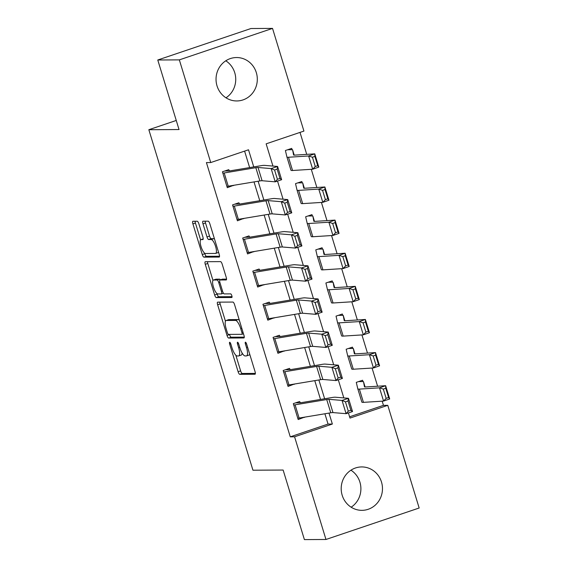 <?xml version="1.0" encoding="UTF-8"?>
<svg xmlns="http://www.w3.org/2000/svg" width="568" height="568" viewBox="0 0 568 568"><rect width="100%" height="100%" fill="white"/><g stroke="black" fill="none" stroke-linecap="round" stroke-linejoin="round"><path stroke-width="0.85" d="M229.699 342.27A1.91 0.568 -108.7 0 0 229.642 342.277A1.91 0.568 -108.7 0 0 229.664 344.094L238.113 371.728A2.733 0.809 -108.7 0 0 239.753 374.326L254.996 374.241A2.733 0.809 -108.7 0 0 255.075 374.227A2.733 0.809 -108.7 0 0 255.053 371.635L246.604 344.002A1.91 0.568 -108.7 0 0 245.454 342.184A1.91 0.568 -108.7 0 0 245.397 342.192A1.91 0.568 -108.7 0 0 245.419 344.009L246.512 347.58A8.74 2.584 -108.7 0 1 246.597 355.88A8.74 2.584 -108.7 0 1 246.342 355.923L245.071 355.93A8.74 2.584 -108.7 0 1 239.817 347.623L238.723 344.045A1.91 0.568 -108.7 0 0 237.573 342.227A1.91 0.568 -108.7 0 0 237.516 342.234A1.91 0.568 -108.7 0 0 237.538 344.052L238.631 347.63A8.74 2.584 -108.7 0 1 238.716 355.923A8.74 2.584 -108.7 0 1 238.468 355.966L237.197 355.973A8.74 2.584 -108.7 0 1 231.943 347.666L230.849 344.087A1.91 0.568 -108.7 0 0 229.699 342.27M225.787 60.797A21.705 20.64 -90.3 0 1 234.747 72.732A21.705 20.64 -90.3 0 1 225.986 97.81M256.317 72.612A21.705 20.64 -90.3 0 1 236.792 100.955A21.705 20.64 -90.3 0 1 217.026 85.882A21.705 20.64 -90.3 0 1 236.551 57.538A21.705 20.64 -90.3 0 1 256.317 72.612M350.946 470.19A21.705 20.64 -90.3 0 1 359.906 482.118A21.705 20.64 -90.3 0 1 351.152 507.203M381.483 481.998A21.705 20.64 -90.3 0 1 361.951 510.341A21.705 20.64 -90.3 0 1 342.184 495.268A21.705 20.64 -90.3 0 1 361.717 466.931A21.705 20.64 -90.3 0 1 381.483 481.998M198.878 223.835A2.733 0.809 -108.7 0 0 197.231 221.236L192.957 221.264A2.733 0.809 -108.7 0 0 192.879 221.271A2.733 0.809 -108.7 0 0 192.907 223.87L202.286 254.556A2.733 0.809 -108.7 0 0 203.933 257.155L219.177 257.07A2.733 0.809 -108.7 0 0 219.255 257.055A2.733 0.809 -108.7 0 0 219.227 254.464L209.84 223.771A2.733 0.809 -108.7 0 0 208.2 221.179L203.039 221.208A2.733 0.809 -108.7 0 0 202.954 221.215A2.733 0.809 -108.7 0 0 202.982 223.813L207 236.948A2.733 0.809 -108.7 0 0 208.641 239.54L211.204 239.526A7.306 2.158 -108.7 0 1 215.492 246.136A7.306 2.158 -108.7 0 1 215.67 253.406A7.306 2.158 -108.7 0 1 215.457 253.442L205.424 253.498A7.306 2.158 -108.7 0 1 201.136 246.895A7.306 2.158 -108.7 0 1 200.958 239.618A7.306 2.158 -108.7 0 1 201.164 239.582L202.84 239.575A2.733 0.809 -108.7 0 0 202.918 239.561A2.733 0.809 -108.7 0 0 202.89 236.97L198.878 223.835M349.597 416.791L383.457 405.353L387.774 405.332L419.163 508.005L325.968 539.479L304.398 539.6L283.134 470.041L252.938 470.212L148.837 129.717L179.034 129.547L157.769 59.995L179.339 59.874L272.534 28.4L303.923 131.08L266.144 143.839L272.945 166.069M325.968 539.479L294.579 436.799L332.358 424.04L329.014 413.085M253.747 166.907L248.514 149.789L210.735 162.554L206.418 162.576L290.262 436.827L294.579 436.799M210.735 162.554L179.339 59.874M217.686 302.148A2.733 0.809 -108.7 0 0 217.608 302.162A2.733 0.809 -108.7 0 0 217.636 304.753L227.015 335.447A2.733 0.809 -108.7 0 0 228.663 338.045L243.906 337.96A2.733 0.809 -108.7 0 0 243.984 337.946A2.733 0.809 -108.7 0 0 243.956 335.354L234.577 304.661A2.733 0.809 -108.7 0 0 232.93 302.062L217.686 302.148M214.654 295.005L205.268 264.312A2.733 0.809 -108.7 0 1 205.24 261.72A2.733 0.809 -108.7 0 1 205.325 261.706L220.569 261.621A2.733 0.809 -108.7 0 1 222.209 264.219L226.227 277.354A2.733 0.809 -108.7 0 1 226.249 279.946A2.733 0.809 -108.7 0 1 226.171 279.96L219.994 279.988A2.733 0.809 -108.7 0 0 219.908 280.003A2.733 0.809 -108.7 0 0 219.937 282.594L222.599 291.313A2.733 0.809 -108.7 0 0 224.246 293.904L230.679 293.869A1.91 0.568 -108.7 0 1 231.801 295.601A1.91 0.568 -108.7 0 1 231.85 297.504A1.91 0.568 -108.7 0 1 231.794 297.511L216.294 297.596A2.733 0.809 -108.7 0 1 214.654 295.005L217.175 294.153L216.997 293.585M290.262 436.827L328.048 424.069L324.896 413.774M320.515 399.446L314.771 380.645M310.391 366.325L304.647 347.524M300.266 333.203L294.522 314.402M290.141 300.074L284.39 281.281M280.01 266.953L274.266 248.159M269.885 233.831L264.141 215.038M259.761 200.71L254.017 181.916M249.636 167.588L244.595 151.116M295.076 404.814L299.123 418.062A9.741 0.909 -17 0 1 297.774 418.211L293.72 404.963A9.741 0.909 -17 0 0 295.076 404.814L326.714 399.545A13.916 1.299 163 0 1 328.922 399.339L342.035 400.433L348.475 398.31L335.361 397.217A20.874 1.945 -17 0 0 332.046 397.522L300.408 402.797L299.613 401.512L293.315 403.635L298.179 419.539L304.405 417.182M284.951 371.692L288.998 384.941A9.741 0.909 -17 0 1 287.649 385.09L283.595 371.841A9.741 0.909 -17 0 0 284.951 371.692L316.589 366.424A13.916 1.299 163 0 1 318.797 366.218L331.911 367.311L338.343 365.188L325.237 364.095A20.874 1.945 -17 0 0 321.921 364.4L290.276 369.669L289.488 368.391L283.191 370.514L288.054 386.417L294.281 384.06M274.82 338.571L278.874 351.819A9.741 0.909 -17 0 1 277.518 351.968L273.471 338.72A9.741 0.909 -17 0 0 274.82 338.571L306.464 333.302A13.916 1.299 163 0 1 308.672 333.096L321.786 334.19L328.219 332.067L315.105 330.974A20.874 1.945 -17 0 0 311.796 331.279L280.152 336.547L279.364 335.269L273.066 337.392L277.922 353.296L284.156 350.939M264.695 305.449L268.749 318.698A9.741 0.909 -17 0 1 267.393 318.847L263.346 305.598A9.741 0.909 -17 0 0 264.695 305.449L296.333 300.181A13.916 1.299 163 0 1 298.548 299.975L311.654 301.068L318.094 298.945L304.981 297.852A20.874 1.945 -17 0 0 301.665 298.157L270.027 303.426L269.239 302.148L262.941 304.27L267.798 320.167L274.024 317.817M254.57 272.328L258.618 285.576A9.741 0.909 -17 0 1 257.269 285.725L253.214 272.477A9.741 0.909 -17 0 0 254.57 272.328L286.208 267.059A13.916 1.299 163 0 1 288.416 266.853L301.53 267.947L307.97 265.824L294.856 264.731A20.874 1.945 -17 0 0 291.54 265.036L259.903 270.304L259.107 269.026L252.81 271.149L257.673 287.046L263.9 284.696M244.446 239.206L248.493 252.455A9.741 0.909 -17 0 1 247.144 252.604L243.09 239.355A9.741 0.909 -17 0 0 244.446 239.206L276.084 233.931A13.916 1.299 163 0 1 278.292 233.732L291.405 234.825L297.838 232.702L284.731 231.609A20.874 1.945 -17 0 0 281.416 231.914L249.771 237.183L248.983 235.905L242.685 238.027L247.549 253.924L253.775 251.574M234.314 206.085L238.368 219.333A9.741 0.909 -17 0 1 237.012 219.482L232.965 206.234A9.741 0.909 -17 0 0 234.314 206.085L265.959 200.809A13.916 1.299 163 0 1 268.167 200.611L281.281 201.704L287.713 199.581L274.6 198.488A20.874 1.945 -17 0 0 271.291 198.793L239.646 204.061L238.858 202.776L232.56 204.906L237.417 220.803L243.651 218.453M224.19 172.963L228.244 186.212A9.741 0.909 -17 0 1 226.888 186.361L222.841 173.112A9.741 0.909 -17 0 0 224.19 172.963L255.827 167.688A13.916 1.299 163 0 1 258.042 167.489L271.149 168.582L277.589 166.459L264.475 165.366A20.874 1.945 -17 0 0 261.159 165.671L229.522 170.94L228.726 169.654L222.436 171.784L227.292 187.681L233.519 185.331M383.457 405.353L382.179 401.164M377.606 386.219L372.054 368.043M367.482 353.097L361.922 334.921M357.357 319.976L351.798 301.8M347.226 286.854L341.673 268.678M337.101 253.733L331.549 235.557M326.976 220.604L321.417 202.435M316.852 187.483L311.292 169.314M306.72 154.361L300.01 132.401M358.585 381.597L362.987 381.568L362.583 380.248L356.285 382.37L357.797 388.824A20.874 1.945 163 0 1 357.797 388.824A20.874 1.945 163 0 0 359.388 389.108L379.516 387.83L385.644 385.707L389.691 398.956L383.57 401.079L363.435 402.357A20.874 1.945 163 0 1 361.851 402.094A20.874 1.945 163 0 1 361.844 402.073L357.812 388.867M348.461 348.475L352.863 348.447L352.458 347.126L346.161 349.249L347.673 355.703A20.874 1.945 163 0 1 347.673 355.703A20.874 1.945 163 0 0 349.263 355.98L369.392 354.709L375.512 352.586L379.566 365.835L373.439 367.957L353.31 369.228A20.874 1.945 163 0 1 351.727 368.973A20.874 1.945 163 0 1 351.72 368.951L347.68 355.745M338.336 315.354L342.738 315.325L342.334 314.005L336.036 316.127L337.541 322.581A20.874 1.945 163 0 1 337.541 322.581A20.874 1.945 163 0 0 339.131 322.858L359.267 321.587L365.387 319.464L369.441 332.713L363.314 334.836L343.186 336.107A20.874 1.945 163 0 1 341.602 335.851A20.874 1.945 163 0 1 341.595 335.83L337.555 322.624M328.212 282.232L332.607 282.204L332.202 280.883L325.904 283.006L327.416 289.46A20.874 1.945 163 0 1 327.416 289.46A20.874 1.945 163 0 0 329.007 289.737L349.135 288.459L355.263 286.343L359.31 299.592L353.189 301.707L333.061 302.985A20.874 1.945 163 0 1 331.471 302.73A20.874 1.945 163 0 1 331.471 302.709L327.431 289.502M318.08 249.103L322.482 249.082L322.077 247.754L315.78 249.884L317.292 256.338A20.874 1.945 163 0 1 317.292 256.338A20.874 1.945 163 0 0 318.882 256.615L339.011 255.337L345.138 253.221L349.185 266.47L343.065 268.586L322.929 269.864A20.874 1.945 163 0 1 321.346 269.608A20.874 1.945 163 0 1 321.339 269.587L317.306 256.381M307.955 215.982L312.357 215.961L311.953 214.633L305.655 216.763L307.167 223.217A20.874 1.945 163 0 1 307.167 223.217A20.874 1.945 163 0 0 308.758 223.494L328.886 222.216L335.006 220.1L339.06 233.349L332.933 235.464L312.805 236.742A20.874 1.945 163 0 1 311.221 236.487A20.874 1.945 163 0 1 311.214 236.465L307.174 223.252M297.831 182.861L302.233 182.839L301.828 181.511L295.53 183.641L297.036 190.095A20.874 1.945 163 0 1 297.036 190.095A20.874 1.945 163 0 0 298.626 190.372L318.762 189.094L324.882 186.978L328.936 200.227L322.809 202.343L302.68 203.621A20.874 1.945 163 0 1 301.097 203.365A20.874 1.945 163 0 1 301.09 203.344L297.05 190.131M287.706 149.739L292.101 149.718L291.696 148.39L285.399 150.52L286.911 156.974A20.874 1.945 163 0 1 286.911 156.974A20.874 1.945 163 0 0 288.501 157.251L308.63 155.973L314.757 153.857L318.804 167.106L312.684 169.221L292.555 170.499A20.874 1.945 163 0 1 290.965 170.244A20.874 1.945 163 0 1 290.965 170.222L286.925 157.009M176.257 120.459L148.837 129.717M157.769 59.995L250.964 28.521L272.534 28.4M348.411 412.915L349.994 418.091L387.774 405.332M277.525 181.064L283.07 199.19M287.649 214.186L293.195 232.312M297.781 247.307L303.319 265.433M307.906 280.429L313.451 298.562M318.03 313.55L323.575 331.684M328.155 346.672L333.7 364.805M338.287 379.793L343.825 397.927M324.633 398.757L318.882 379.964M314.502 365.636L308.758 346.842M304.377 332.514L298.633 313.721M294.252 299.393L288.501 280.599M284.128 266.271L278.377 247.478M273.996 233.15L268.252 214.356M263.871 200.028L258.128 181.227M328.048 424.069L332.358 424.04M304.476 417.409L303 417.416M294.352 384.287L292.868 384.295M284.22 351.166L282.743 351.173M274.096 318.044L272.619 318.052M263.971 284.923L262.494 284.93M253.846 251.801L252.362 251.809M243.715 218.68L242.238 218.687M233.59 185.559L232.113 185.566M238.716 355.923L241.237 355.071A8.74 2.584 -108.7 0 0 242.138 353.055M246.597 355.88L249.111 355.028A8.74 2.584 -108.7 0 0 249.757 354.318M235.848 355.234L240.626 370.876A2.733 0.809 -108.7 0 0 242.273 373.474L255.366 373.403M229.472 334.389L229.536 334.595A2.733 0.809 -108.7 0 0 231.176 337.193L244.268 337.122M219.837 302.14A2.733 0.809 -108.7 0 0 220.157 303.901L225.446 321.225M227.328 332.578A1.91 0.568 -108.7 0 0 228.478 334.396L241.861 334.325A1.91 0.568 -108.7 0 0 241.918 334.311A1.91 0.568 -108.7 0 0 241.897 332.5L240.747 328.73A8.74 2.584 -108.7 0 0 235.486 320.416L226.341 320.473A8.74 2.584 -108.7 0 0 226.092 320.508A8.74 2.584 -108.7 0 0 226.178 328.808L227.328 332.578M239.355 320.309A8.74 2.584 -108.7 0 0 238.006 319.571L235.486 320.416M226.092 320.508L228.606 319.663A8.74 2.584 -108.7 0 1 228.861 319.621L238.006 319.571M212.964 280.393L207.789 263.46L205.268 264.312M207.476 261.692A2.733 0.809 -108.7 0 0 207.789 263.46M226.54 279.122L222.507 279.144A2.733 0.809 -108.7 0 0 222.429 279.151A2.733 0.809 -108.7 0 0 222.358 279.193M232.035 296.673L218.815 296.744L216.294 297.596M213.575 280.024A7.306 2.158 -108.7 0 0 213.362 280.059A7.306 2.158 -108.7 0 0 213.54 287.337A7.306 2.158 -108.7 0 0 217.828 293.94L221.364 293.926A2.733 0.809 -108.7 0 0 221.442 293.912A2.733 0.809 -108.7 0 0 221.413 291.32L218.751 282.601A2.733 0.809 -108.7 0 0 217.111 280.01L213.575 280.024L216.096 279.179A7.306 2.158 -108.7 0 0 215.883 279.215L213.362 280.059M220.412 279.839A2.733 0.809 -108.7 0 0 219.631 279.158L217.111 280.01M216.096 279.179L219.631 279.158M217.175 294.153A2.733 0.809 -108.7 0 0 218.815 296.744M215.67 253.406L218.19 252.554A7.306 2.158 -108.7 0 0 218.559 252.27M214.498 238.993A7.306 2.158 -108.7 0 0 213.724 238.674L211.204 239.526M205.19 221.193A2.733 0.809 -108.7 0 0 205.502 222.961L209.521 236.096A2.733 0.809 -108.7 0 0 211.161 238.688L213.724 238.674M204.643 253.186L204.807 253.704A2.733 0.809 -108.7 0 0 206.447 256.303L219.539 256.232M195.108 221.25A2.733 0.809 -108.7 0 0 195.42 223.018L200.589 239.902M362.987 381.568A9.741 0.909 163 0 1 363.484 381.703L364.45 386.801A13.916 1.299 -17 0 0 364.457 386.815A13.916 1.299 -17 0 0 365.515 386.985L385.644 385.707L385.764 388.242L383.315 389.094L386.155 398.367L388.604 397.522L385.764 388.242M363.484 381.703A9.741 0.909 163 0 1 363.492 381.71L365.103 387L363.484 381.703M386.155 398.367L383.57 401.079L379.516 387.83L383.315 389.094M388.604 397.522L389.691 398.956M300.018 402.84L295.623 402.861M348.035 401.008L348.475 398.31L352.522 411.559L346.089 413.681L342.035 400.433L345.458 401.86L348.291 411.133L350.868 410.288L348.035 401.008L345.458 401.86M299.123 418.062L330.768 412.794A13.916 1.299 163 0 1 332.976 412.588L346.089 413.681L348.291 411.133M352.522 411.559L350.868 410.288M352.863 348.447A9.741 0.909 163 0 1 353.36 348.582L354.325 353.679A13.916 1.299 -17 0 0 354.325 353.694A13.916 1.299 -17 0 0 355.383 353.864L375.512 352.586L375.64 355.121L373.19 355.973L376.023 365.245L378.473 364.4L375.64 355.121M353.36 348.582A9.741 0.909 163 0 1 353.36 348.589L354.979 353.878L353.36 348.582M376.023 365.245L373.439 367.957L369.392 354.709L373.19 355.973M378.473 364.4L379.566 365.835M342.738 315.325A9.741 0.909 163 0 1 343.235 315.453L344.201 320.558A13.916 1.299 -17 0 0 344.201 320.572A13.916 1.299 -17 0 0 345.259 320.743L365.387 319.464L365.515 321.999L363.066 322.851L365.899 332.124L368.348 331.279L365.515 321.999M343.235 315.453A9.741 0.909 163 0 1 343.235 315.467L344.854 320.757L343.235 315.453M365.899 332.124L363.314 334.836L359.267 321.587L363.066 322.851M368.348 331.279L369.441 332.713M332.607 282.204A9.741 0.909 163 0 1 333.111 282.331L334.069 287.436A13.916 1.299 -17 0 0 334.076 287.444A13.916 1.299 -17 0 0 335.134 287.621L355.263 286.343L355.39 288.878L352.941 289.73L355.774 299.002L358.223 298.15L355.39 288.878M333.111 282.331A9.741 0.909 163 0 1 333.111 282.346L334.729 287.628L333.111 282.331M355.774 299.002L353.189 301.707L349.135 288.459L352.941 289.73M358.223 298.15L359.31 299.592M289.893 369.711L285.491 369.74M337.903 367.886L338.343 365.188L342.397 378.437L335.958 380.56L331.911 367.311L335.333 368.738L338.166 378.011L340.743 377.159L337.903 367.886L335.333 368.738M288.998 384.941L320.636 379.672A13.916 1.299 163 0 1 322.851 379.467L335.958 380.56L338.166 378.011M342.397 378.437L340.743 377.159M279.768 336.59L275.366 336.618M327.779 334.765L328.219 332.067L332.273 345.316L325.833 347.438L321.786 334.19L325.201 335.617L328.041 344.89L330.611 344.038L327.779 334.765L325.201 335.617M278.874 351.819L310.511 346.551A13.916 1.299 163 0 1 312.719 346.345L325.833 347.438L328.041 344.89M332.273 345.316L330.611 344.038M269.644 303.468L265.242 303.497M317.654 301.644L318.094 298.945L322.141 312.194L315.709 314.317L311.654 301.068L315.077 302.495L317.917 311.768L320.487 310.916L317.654 301.644L315.077 302.495M268.749 318.698L300.387 313.429A13.916 1.299 163 0 1 302.595 313.224L315.709 314.317L317.917 311.768M322.141 312.194L320.487 310.916M322.482 249.082A9.741 0.909 163 0 1 322.979 249.21L323.945 254.315A13.916 1.299 -17 0 0 323.952 254.322A13.916 1.299 -17 0 0 325.01 254.499L345.138 253.221L345.259 255.756L342.809 256.608L345.649 265.881L348.099 265.029L345.259 255.756M322.979 249.21A9.741 0.909 163 0 1 322.986 249.224L324.598 254.507L322.979 249.21M345.649 265.881L343.065 268.586L339.011 255.337L342.809 256.608M348.099 265.029L349.185 266.47M259.512 270.347L255.117 270.375M307.522 268.522L307.97 265.824L312.017 279.073L305.584 281.195L301.53 267.947L304.952 269.374L307.785 278.647L310.362 277.795L307.522 268.522L304.952 269.374M258.618 285.576L290.262 280.308A13.916 1.299 163 0 1 292.47 280.102L305.584 281.195L307.785 278.647M312.017 279.073L310.362 277.795M312.357 215.961A9.741 0.909 163 0 1 312.854 216.089L313.82 221.186A13.916 1.299 -17 0 0 313.82 221.201A13.916 1.299 -17 0 0 314.878 221.378L335.006 220.1L335.134 222.635L332.685 223.48L335.518 232.759L337.967 231.907L335.134 222.635M312.854 216.089A9.741 0.909 163 0 1 312.854 216.096L314.473 221.385L312.854 216.089M335.518 232.759L332.933 235.464L328.886 222.216L332.685 223.48M337.967 231.907L339.06 233.349M302.233 182.839A9.741 0.909 163 0 1 302.73 182.967L303.695 188.065A13.916 1.299 -17 0 0 303.695 188.079A13.916 1.299 -17 0 0 304.753 188.249L324.882 186.978L325.01 189.513L322.56 190.358L325.393 199.638L327.842 198.786L325.01 189.513M302.73 182.967A9.741 0.909 163 0 1 302.73 182.974L304.349 188.264L302.73 182.967M325.393 199.638L322.809 202.343L318.762 189.094L322.56 190.358M327.842 198.786L328.936 200.227M292.101 149.718A9.741 0.909 163 0 1 292.605 149.845L293.564 154.943A13.916 1.299 -17 0 0 293.571 154.957A13.916 1.299 -17 0 0 294.629 155.128L314.757 153.857L314.885 156.392L312.428 157.237L315.268 166.516L317.718 165.664L314.885 156.392M292.605 149.845A9.741 0.909 163 0 1 292.605 149.853L294.224 155.142L292.605 149.845M315.268 166.516L312.684 169.221L308.63 155.973L312.428 157.237M317.718 165.664L318.804 167.106M249.387 237.225L244.986 237.254M297.398 235.4L297.838 232.702L301.892 245.951L295.452 248.074L291.405 234.825L294.827 236.245L297.66 245.525L300.238 244.673L297.398 235.4L294.827 236.245M248.493 252.455L280.13 247.179A13.916 1.299 163 0 1 282.346 246.981L295.452 248.074L297.66 245.525M301.892 245.951L300.238 244.673M239.263 204.104L234.861 204.125M287.273 202.279L287.713 199.581L291.767 212.83L285.328 214.952L281.281 201.704L284.696 203.124L287.536 212.404L290.106 211.552L287.273 202.279L284.696 203.124M238.368 219.333L270.006 214.058A13.916 1.299 163 0 1 272.214 213.859L285.328 214.952L287.536 212.404M291.767 212.83L290.106 211.552M229.138 170.982L224.736 171.003M277.149 169.157L277.589 166.459L281.636 179.708L275.203 181.831L271.149 168.582L274.571 170.002L277.404 179.275L279.981 178.43L277.149 169.157L274.571 170.002M228.244 186.212L259.881 180.936A13.916 1.299 163 0 1 262.089 180.738L275.203 181.831L277.404 179.275M281.636 179.708L279.981 178.43M230.729 343.732L229.664 344.094M246.484 343.647L245.419 344.009M238.603 343.69L237.538 344.052M239.71 347.261L238.631 347.63M247.584 347.218L246.512 347.58M242.273 373.474L239.753 374.326M240.626 370.876L238.113 371.728M231.176 337.193L228.663 338.045M229.536 334.595L227.015 335.447M220.157 303.901L217.636 304.753M243.473 333.778L241.968 334.289M242.976 332.138L241.897 332.5M241.819 328.361L240.747 328.73M228.861 319.621L226.341 320.473M222.507 279.144L219.994 279.988M222.493 290.951L221.413 291.32M219.837 282.239L218.751 282.601M203.202 238.894L201.164 239.582M211.161 238.688L208.641 239.54M209.521 236.096L207 236.948M205.502 222.961L202.982 223.813M206.447 256.303L203.933 257.155M204.807 253.704L202.286 254.556M195.42 223.018L192.907 223.87M363.435 402.357L359.388 389.108M326.714 399.545L330.768 412.794M328.922 399.339L332.976 412.588M353.31 369.228L349.263 355.98M343.186 336.107L339.131 322.858M333.061 302.985L329.007 289.737M316.589 366.424L320.636 379.672M318.797 366.218L322.851 379.467M306.464 333.302L310.511 346.551M308.672 333.096L312.719 346.345M296.333 300.181L300.387 313.429M298.548 299.975L302.595 313.224M322.929 269.864L318.882 256.615M286.208 267.059L290.262 280.308M288.416 266.853L292.47 280.102M312.805 236.742L308.758 223.494M302.68 203.621L298.626 190.372M292.555 170.499L288.501 157.251M276.084 233.931L280.13 247.179M278.292 233.732L282.346 246.981M265.959 200.809L270.006 214.058M268.167 200.611L272.214 213.859M255.827 167.688L259.881 180.936M258.042 167.489L262.089 180.738M243.48 333.785L241.918 334.311M222.429 279.151L219.908 280.003M223.465 293.23L221.442 293.912M203.202 238.858L200.958 239.618M361.851 402.094L357.804 388.846M351.727 368.973L347.673 355.724M341.602 335.851L337.548 322.603M331.471 302.73L327.424 289.481M321.346 269.608L317.299 256.36M311.221 236.487L307.167 223.238M301.097 203.365L297.043 190.117M290.965 170.244L286.918 156.995"/></g></svg>
